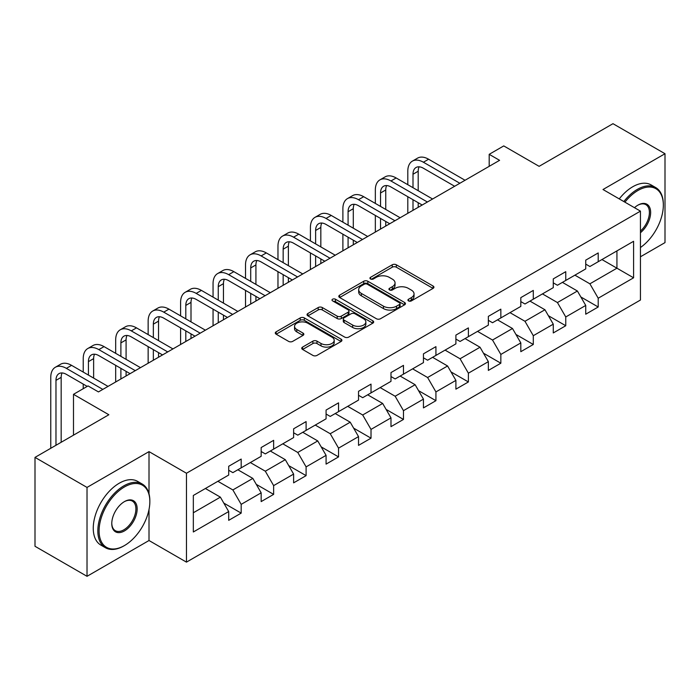 <?xml version="1.0" encoding="UTF-8"?>
<svg xmlns="http://www.w3.org/2000/svg" width="700" height="700" viewBox="0 0 700 700"><rect width="100%" height="100%" fill="white"/><g stroke="black" fill="none" stroke-linecap="round" stroke-linejoin="round"><path stroke-width="1.05" d="M408.52 300.904A2.021 1.164 0 0 0 411.381 300.904L433.081 288.374A2.887 1.671 0 0 0 433.93 287.201A2.887 1.671 0 0 0 433.081 286.02L396.322 264.793A2.887 1.671 0 0 0 392.236 264.793L370.536 277.322A2.021 1.164 0 0 0 369.941 278.145A2.021 1.164 0 0 0 370.536 278.976A2.021 1.164 0 0 0 373.398 278.976L376.206 277.349A9.24 5.337 0 0 1 389.279 277.349L392.341 279.125A9.24 5.337 0 0 1 395.045 282.896A9.24 5.337 0 0 1 392.341 286.668L389.533 288.286A2.021 1.164 0 0 0 388.938 289.118A2.021 1.164 0 0 0 389.533 289.94A2.021 1.164 0 0 0 392.385 289.94L395.194 288.321A9.24 5.337 0 0 1 408.266 288.321L411.329 290.089A9.24 5.337 0 0 1 414.041 293.86A9.24 5.337 0 0 1 411.329 297.631L408.52 299.25A2.021 1.164 0 0 0 407.934 300.081A2.021 1.164 0 0 0 408.52 300.904L408.52 299.25M302.584 347.095A2.887 1.671 0 0 0 301.735 348.276A2.887 1.671 0 0 0 302.584 349.449L312.891 355.408A2.887 1.671 0 0 0 316.977 355.408L341.075 341.495A2.887 1.671 0 0 0 341.924 340.314A2.887 1.671 0 0 0 341.075 339.132L304.316 317.914A2.887 1.671 0 0 0 300.23 317.914L276.132 331.826A2.887 1.671 0 0 0 275.293 333.007A2.887 1.671 0 0 0 276.132 334.18L288.592 341.373A2.887 1.671 0 0 0 292.679 341.373L302.986 335.422A2.887 1.671 0 0 0 303.835 334.241A2.887 1.671 0 0 0 302.986 333.06L296.809 329.499A7.726 4.462 0 0 1 294.551 326.34A7.726 4.462 0 0 1 299.32 322.219A7.726 4.462 0 0 1 307.738 323.19L331.94 337.164A7.726 4.462 0 0 1 334.206 340.314A7.726 4.462 0 0 1 329.429 344.435A7.726 4.462 0 0 1 321.011 343.473L316.977 341.136A2.887 1.671 0 0 0 312.891 341.136L302.584 347.095L302.584 349.449M640.447 256.786L665 242.611L665 153.72L612.981 123.69L539.122 166.338L503.755 145.915L489.195 154.324L499.59 160.326L98.455 391.921L88.051 385.919L73.491 394.328L73.491 435.164M149.013 493.815L149.013 451.623L87.019 487.419L35 457.389L108.859 414.741L73.491 394.328M149.013 451.623L186.463 473.244L640.447 211.138L640.447 300.029L186.463 562.135L186.463 473.244M665 153.72L602.997 189.516L640.447 211.138M376.408 318.736A2.887 1.671 0 0 0 380.494 318.736L404.591 304.824A2.887 1.671 0 0 0 405.44 303.642A2.887 1.671 0 0 0 404.591 302.47L367.832 281.243A2.887 1.671 0 0 0 363.746 281.243L339.649 295.155A2.887 1.671 0 0 0 338.8 296.336A2.887 1.671 0 0 0 339.649 297.517L376.408 318.736M333.41 301.341A2.021 1.164 0 0 1 335.466 301.63L335.466 299.224L372.838 320.801A2.887 1.671 0 0 1 373.678 321.983A2.887 1.671 0 0 1 372.838 323.164L348.74 337.076A2.887 1.671 0 0 1 344.654 337.076L307.895 315.849L307.895 313.495A2.887 1.671 0 0 0 307.046 314.668A2.887 1.671 0 0 0 307.895 315.849M307.895 313.495L318.203 307.536A2.887 1.671 0 0 1 322.289 307.536L337.199 316.146A2.887 1.671 0 0 0 341.285 316.146L348.127 312.191A2.887 1.671 0 0 0 348.967 311.019A2.887 1.671 0 0 0 348.127 309.838L332.605 300.877A2.021 1.164 0 0 1 332.01 300.046A2.021 1.164 0 0 1 333.261 298.97A2.021 1.164 0 0 1 335.466 299.224M87.019 487.419L87.019 576.31L35 546.28L35 457.389M223.816 503.099L241.185 513.126L241.185 504.359L261.161 492.826L261.161 501.594L273.639 494.384L273.639 485.616L293.615 474.084L293.615 482.851L306.101 475.65L306.101 466.883L326.078 455.35L326.078 464.117L338.555 456.907L338.555 448.14L358.531 436.608L358.531 445.375L371.017 438.174L371.017 429.398L390.985 417.865L390.985 426.641L403.471 419.431L403.471 410.664L423.447 399.131L423.447 407.899L435.925 400.689L435.925 391.921L455.901 380.389L455.901 389.156L468.387 381.955L468.387 373.188L488.355 361.655L488.355 370.422L500.841 363.213L500.841 354.445L520.817 342.912L520.817 351.68L533.295 344.479L533.295 335.703L553.271 324.17L553.271 332.946L565.758 325.736L565.758 316.969L585.734 305.436L585.734 314.204L598.211 306.994L598.211 298.226L633.587 277.804L633.587 241.29L616.936 250.898L616.936 268.196L633.587 277.804M241.185 513.126L228.699 520.336L228.699 511.56L193.331 531.983L193.331 495.469L228.699 475.046L228.699 466.279L241.185 459.069L241.185 467.836L261.161 456.304L261.161 447.536L273.639 440.335L273.639 449.102L293.615 437.57L293.615 428.803L306.101 421.592L306.101 430.36L326.078 418.828L326.078 410.06L338.555 402.85L338.555 411.626L358.531 400.094L358.531 391.317L371.017 384.116L371.017 392.884L390.985 381.351L390.985 372.584L403.471 365.374L403.471 374.141L423.447 362.609L423.447 353.841L435.925 346.64L435.925 355.408L455.901 343.875L455.901 335.108L468.387 327.898L468.387 336.665L488.355 325.132L488.355 316.365L500.841 309.155L500.841 317.931L520.817 306.399L520.817 297.623L533.295 290.421L533.295 299.189L553.271 287.656L553.271 278.889L565.758 271.679L565.758 280.446L585.734 268.914L585.734 260.146L598.211 252.945L598.211 261.713L633.587 241.29M237.86 469.761L252.84 478.406L232.864 489.939L217.884 481.294M228.699 470.242L232.864 472.64L241.185 467.836M232.864 489.939L241.185 504.359M252.84 478.406L261.161 492.826M270.314 451.019L285.294 459.673L265.317 471.205L250.338 462.551M261.161 451.5L265.317 453.906L273.639 449.102M265.317 471.205L273.639 485.616M285.294 459.673L293.615 474.084M302.767 432.285L317.748 440.93L297.78 452.463L282.8 443.817M293.615 432.766L297.78 435.164L306.101 430.36M297.78 452.463L306.101 466.883M317.748 440.93L326.078 455.35M335.23 413.543L350.21 422.196L330.234 433.729L315.254 425.075M326.078 414.024L330.234 416.43L338.555 411.626M330.234 433.729L338.555 448.14M350.21 422.196L358.531 436.608M367.684 394.809L382.664 403.454L362.688 414.986L347.707 406.332M358.531 395.281L362.688 397.688L371.017 392.884M362.688 414.986L371.017 429.398M382.664 403.454L390.985 417.865M400.137 376.066L415.126 384.711L395.15 396.244L380.17 387.599M390.985 376.547L395.15 378.945L403.471 374.141M395.15 396.244L403.471 410.664M415.126 384.711L423.447 399.131M432.6 357.324L447.58 365.977L427.604 377.51L412.624 368.856M423.447 357.805L427.604 360.211L435.925 355.408M427.604 377.51L435.925 391.921M447.58 365.977L455.901 380.389M465.054 338.59L480.034 347.235L460.066 358.767L445.086 350.123M455.901 339.071L460.066 341.469L468.387 336.665M460.066 358.767L468.387 373.188M480.034 347.235L488.355 361.655M497.516 319.848L512.496 328.501L492.52 340.034L477.54 331.38M488.355 320.329L492.52 322.735L500.841 317.931M492.52 340.034L500.841 354.445M512.496 328.501L520.817 342.912M529.97 301.114L544.95 309.759L524.974 321.291L509.994 312.646M520.817 301.595L524.974 303.993L533.295 299.189M524.974 321.291L533.295 335.703M544.95 309.759L553.271 324.17M562.424 282.371L577.404 291.016L557.436 302.549L542.456 293.904M553.271 282.852L557.436 285.259L565.758 280.446M557.436 302.549L565.758 316.969M577.404 291.016L585.734 305.436M601.956 259.551L616.936 268.196L589.89 283.815L574.91 275.161M585.734 264.11L589.89 266.516L598.211 261.713M589.89 283.815L598.211 298.226M87.019 576.31L149.013 540.514L186.463 562.135M489.195 154.324L489.195 166.338M193.331 512.767L220.377 497.149L205.398 488.504M220.377 497.149L228.699 511.56M580.843 296.966L598.211 306.994M548.38 315.709L565.758 325.736M515.926 334.442L533.295 344.479M483.472 353.185L500.841 363.213M451.01 371.919L468.387 381.955M418.556 390.661L435.925 400.689M386.102 409.404L403.471 419.431M353.64 428.137L371.017 438.174M321.186 446.88L338.555 456.907M288.724 465.614L306.101 475.65M256.27 484.356L273.639 494.384M149.013 540.514L149.013 509.521M409.334 301.192L411.329 300.037A9.24 5.337 0 0 0 414.041 296.266L414.041 293.86M395.045 282.896L395.045 285.294A9.24 5.337 0 0 1 392.341 289.074L390.338 290.229M433.046 288.4L396.322 267.199A2.887 1.671 0 0 0 392.236 267.199L371.341 279.256M404.556 304.85L367.832 283.649A2.887 1.671 0 0 0 363.746 283.649L339.684 297.535M399.49 304.474A2.021 1.164 0 0 0 400.076 303.642A2.021 1.164 0 0 0 399.49 302.82L367.22 284.191A2.021 1.164 0 0 0 364.359 284.191L361.401 285.898A9.24 5.337 0 0 0 358.689 289.678A9.24 5.337 0 0 0 361.401 293.449L383.451 306.18A9.24 5.337 0 0 0 396.524 306.18L399.49 304.474L399.49 306.871A2.021 1.164 0 0 0 400.076 306.049L400.076 303.642M358.689 289.678L358.689 292.075A9.24 5.337 0 0 0 361.401 295.846L361.401 293.449M399.49 306.871L396.524 308.586A9.24 5.337 0 0 1 383.451 308.586L361.401 295.846M307.93 315.875L318.203 309.942L318.203 307.536M348.967 311.019L348.967 313.416A2.887 1.671 0 0 1 348.127 314.598L341.285 318.544A2.887 1.671 0 0 1 337.199 318.544L322.289 309.942A2.887 1.671 0 0 0 318.203 309.942M335.466 301.63L372.794 323.181M352.669 325.071A7.726 4.462 0 0 0 361.086 326.043A7.726 4.462 0 0 0 365.855 321.921A7.726 4.462 0 0 0 363.598 318.771L355.066 313.845A2.887 1.671 0 0 0 350.98 313.845L344.137 317.791A2.887 1.671 0 0 0 343.297 318.973A2.887 1.671 0 0 0 344.137 320.154L352.669 325.071L352.669 327.477A7.726 4.462 0 0 0 361.086 328.449A7.726 4.462 0 0 0 365.855 324.328L365.855 321.921M343.297 318.973L343.297 321.379A2.887 1.671 0 0 0 344.137 322.551L344.137 320.154M352.669 327.477L344.137 322.551M334.206 340.314L334.206 342.72A7.726 4.462 0 0 1 329.429 346.841A7.726 4.462 0 0 1 321.011 345.87L316.977 343.543A2.887 1.671 0 0 0 312.891 343.543L302.619 349.475M294.551 326.34L294.551 328.746A7.726 4.462 0 0 0 296.809 331.896L296.809 329.499M302.986 333.06L302.986 335.422L296.809 331.896M341.04 341.512L304.316 320.311A2.887 1.671 0 0 0 300.23 320.311L276.176 334.206M407.803 184.686L407.803 171.237A22.067 12.74 60 0 1 412.37 161.131L417.567 158.13A22.067 12.74 60 0 1 428.601 159.224L465.054 180.268M412.37 161.131A22.067 12.74 60 0 1 423.404 162.225L459.856 183.269M454.65 186.27L423.404 168.236A14.709 8.496 -120 0 0 416.045 167.501A14.709 8.496 -120 0 0 413 174.239L413 187.688M419.125 166.827A14.709 8.496 -120 0 0 418.197 171.237L418.197 190.697M413 199.701L413 210.324M418.197 202.711L418.197 207.322M407.803 213.325L407.803 196.7M640.447 247.511A35.901 20.729 120 0 0 663.337 205.135A35.901 20.729 120 0 0 637.954 190.479A35.901 20.729 120 0 0 624.916 202.169M623.831 201.548A36.776 21.236 -60 0 1 637.332 189.394A36.776 21.236 -60 0 1 655.716 187.574A36.776 21.236 -60 0 1 663.337 204.409L663.337 205.135M634.48 207.699A17.946 10.36 -60 0 1 637.954 205.135L637.954 205.135A17.946 10.36 -60 0 1 650.58 211.05A17.946 10.36 -60 0 1 640.447 232.715M619.255 198.905A36.776 21.236 -60 0 1 632.747 186.751A36.776 21.236 -60 0 1 651.14 184.931L655.716 187.574M640.447 231.088A17.062 9.852 120 0 0 648.988 216.309A17.062 9.852 120 0 0 645.864 204.645A17.062 9.852 120 0 0 637.639 205.319M123.839 545.921L124.469 545.554A35.901 20.729 120 0 0 149.844 501.594A35.901 20.729 120 0 0 124.469 486.938A35.901 20.729 120 0 0 99.085 530.906A35.901 20.729 120 0 0 124.469 545.554L123.839 545.921A36.776 21.236 -60 0 1 105.455 547.741A36.776 21.236 -60 0 1 99.811 518.271A36.776 21.236 -60 0 1 123.839 485.852A36.776 21.236 -60 0 1 142.231 484.032A36.776 21.236 -60 0 1 149.844 500.876L149.844 501.594M124.469 530.906A17.946 10.36 -60 0 1 111.772 523.574A17.946 10.36 -60 0 1 124.469 501.594L124.469 501.594A17.946 10.36 -60 0 1 137.156 508.918A17.946 10.36 -60 0 1 124.469 530.906M111.781 523.206A17.062 9.852 120 0 0 115.308 530.67A17.062 9.852 120 0 0 123.839 529.821A17.062 9.852 120 0 0 134.986 514.78A17.062 9.852 120 0 0 132.37 501.104A17.062 9.852 120 0 0 124.145 501.778M105.455 547.741L100.87 545.099A36.776 21.236 -60 0 1 95.235 515.629A36.776 21.236 -60 0 1 119.263 483.21A36.776 21.236 -60 0 1 137.655 481.39L142.231 484.032M375.34 203.429L375.34 189.971A22.067 12.74 60 0 1 379.916 179.874L385.114 176.873A22.067 12.74 60 0 1 396.148 177.966L432.6 199.01M379.916 179.874A22.067 12.74 60 0 1 390.95 180.968L427.394 202.011M422.196 205.013L390.95 186.97A14.709 8.496 -120 0 0 383.591 186.244A14.709 8.496 -120 0 0 380.546 192.981L380.546 206.43M386.662 185.561A14.709 8.496 -120 0 0 385.744 189.971L385.744 209.431M380.546 218.444L380.546 229.057M385.744 221.445L385.744 226.056M375.34 232.068L375.34 215.442M342.886 222.162L342.886 208.714A22.067 12.74 60 0 1 347.454 198.607L352.66 195.606A22.067 12.74 60 0 1 363.694 196.7L400.137 217.744M347.454 198.607A22.067 12.74 60 0 1 358.488 199.701L394.94 220.745M389.743 223.755L358.488 205.713A14.709 8.496 -120 0 0 351.129 204.977A14.709 8.496 -120 0 0 348.084 211.715L348.084 225.172M354.209 204.304A14.709 8.496 -120 0 0 353.29 208.714L353.29 228.174M348.084 237.178L348.084 247.8M353.29 240.188L353.29 244.799M342.886 250.801L342.886 234.176M310.424 240.905L310.424 227.456A22.067 12.74 60 0 1 315 217.35L320.197 214.349A22.067 12.74 60 0 1 331.231 215.442L367.684 236.486M315 217.35A22.067 12.74 60 0 1 326.034 218.444L362.486 239.487M357.28 242.489L326.034 224.446A14.709 8.496 -120 0 0 318.675 223.72A14.709 8.496 -120 0 0 315.63 230.457L315.63 243.906M321.755 223.037A14.709 8.496 -120 0 0 320.828 227.456L320.828 246.907M315.63 255.92L315.63 266.543M320.828 258.921L320.828 263.533M310.424 269.544L310.424 252.919M277.97 259.648L277.97 246.19A22.067 12.74 60 0 1 282.537 236.093L287.744 233.082A22.067 12.74 60 0 1 298.777 234.176L335.23 255.22M282.537 236.093A22.067 12.74 60 0 1 293.571 237.178L330.024 258.23M324.826 261.231L293.571 243.189A14.709 8.496 -120 0 0 286.221 242.463A14.709 8.496 -120 0 0 283.168 249.191L283.168 262.649M289.293 241.78A14.709 8.496 -120 0 0 288.374 246.19L288.374 265.65M283.168 274.662L283.168 285.276M288.374 277.664L288.374 282.275M277.97 288.277L277.97 271.652M245.516 278.381L245.516 264.933A22.067 12.74 60 0 1 250.084 254.826L255.281 251.825A22.067 12.74 60 0 1 266.315 252.919L302.767 273.963M250.084 254.826A22.067 12.74 60 0 1 261.118 255.92L297.57 276.964M292.364 279.965L261.118 261.922A14.709 8.496 -120 0 0 253.759 261.196A14.709 8.496 -120 0 0 250.714 267.934L250.714 281.382M256.839 260.523A14.709 8.496 -120 0 0 255.92 264.933L255.92 284.392M250.714 293.396L250.714 304.019M255.92 296.398L255.92 301.017M245.516 307.02L245.516 290.395M213.054 297.124L213.054 283.666A22.067 12.74 60 0 1 217.63 273.569L222.827 270.567A22.067 12.74 60 0 1 233.861 271.652L270.314 292.705M217.63 273.569A22.067 12.74 60 0 1 228.664 274.662L265.116 295.706M259.91 298.707L228.664 280.665A14.709 8.496 -120 0 0 221.305 279.939A14.709 8.496 -120 0 0 218.26 286.676L218.26 300.125M224.376 279.256A14.709 8.496 -120 0 0 223.457 283.666L223.457 303.126M218.26 312.139L218.26 322.752M223.457 315.14L223.457 319.751M213.054 325.762L213.054 309.137M180.6 315.858L180.6 302.409A22.067 12.74 60 0 1 185.168 292.303L190.374 289.301A22.067 12.74 60 0 1 201.407 290.395L237.86 311.439M185.168 292.303A22.067 12.74 60 0 1 196.201 293.396L232.654 314.44M227.456 317.45L196.201 299.408A14.709 8.496 -120 0 0 188.851 298.672A14.709 8.496 -120 0 0 185.798 305.41L185.798 318.868M191.923 297.999A14.709 8.496 -120 0 0 191.004 302.409L191.004 321.869M185.798 330.873L185.798 341.495M191.004 333.882L191.004 338.494M180.6 344.496L180.6 327.871M148.146 334.6L148.146 321.142A22.067 12.74 60 0 1 152.714 311.045L157.911 308.044A22.067 12.74 60 0 1 168.945 309.137L205.398 330.181M152.714 311.045A22.067 12.74 60 0 1 163.748 312.139L200.2 333.183M194.994 336.184L163.748 318.141A14.709 8.496 -120 0 0 156.389 317.415A14.709 8.496 -120 0 0 153.344 324.152L153.344 337.601M159.469 316.733A14.709 8.496 -120 0 0 158.541 321.142L158.541 340.602M153.344 349.615L153.344 360.238M158.541 352.616L158.541 357.227M148.146 363.239L148.146 346.614M115.684 353.342L115.684 339.885A22.067 12.74 60 0 1 120.251 329.787L125.457 326.777A22.067 12.74 60 0 1 136.491 327.871L172.944 348.915M120.251 329.787A22.067 12.74 60 0 1 131.285 330.873L167.737 351.925M162.54 354.926L131.285 336.884A14.709 8.496 -120 0 0 123.935 336.158A14.709 8.496 -120 0 0 120.89 342.886L120.89 356.344M127.006 335.475A14.709 8.496 -120 0 0 126.087 339.885L126.087 359.345M120.89 368.358L120.89 378.971M126.087 371.359L126.087 375.97M115.684 381.973L115.684 365.348M83.23 372.076L83.23 358.627A22.067 12.74 60 0 1 87.797 348.521L93.004 345.52A22.067 12.74 60 0 1 104.038 346.614L140.481 367.658M87.797 348.521A22.067 12.74 60 0 1 98.831 349.615L135.284 370.659M130.086 373.66L98.831 355.618A14.709 8.496 -120 0 0 91.473 354.891A14.709 8.496 -120 0 0 88.428 361.629L88.428 375.078M94.553 354.217A14.709 8.496 -120 0 0 93.634 358.627L93.634 378.088M83.23 388.701L83.23 384.09M50.768 448.28L50.768 377.361A22.067 12.74 60 0 1 55.344 367.264L60.541 364.262A22.067 12.74 60 0 1 71.575 365.348L108.027 386.4M55.344 367.264A22.067 12.74 60 0 1 66.377 368.358L102.83 389.401M87.22 386.4L66.377 374.36A14.709 8.496 -120 0 0 59.019 373.634A14.709 8.496 -120 0 0 55.974 380.363L55.974 445.279M62.099 372.951A14.709 8.496 -120 0 0 61.171 377.361L61.171 442.277M411.329 300.037L411.329 297.631M389.533 289.94L389.533 288.286M392.341 289.074L392.341 286.668M370.536 278.976L370.536 277.322M392.236 267.199L392.236 264.793M396.322 267.199L396.322 264.793M433.081 288.374L433.081 286.02M339.649 297.517L339.649 295.155M363.746 283.649L363.746 281.243M367.832 283.649L367.832 281.243M404.591 304.824L404.591 302.47M383.451 308.586L383.451 306.18M396.524 308.586L396.524 306.18M322.289 309.942L322.289 307.536M337.199 318.544L337.199 316.146M341.285 318.544L341.285 316.146M348.127 314.598L348.127 312.191M372.838 323.164L372.838 320.801M312.891 343.543L312.891 341.136M316.977 343.543L316.977 341.136M321.011 345.87L321.011 343.473M276.132 334.18L276.132 331.826M300.23 320.311L300.23 317.914M304.316 320.311L304.316 317.914M341.075 341.495L341.075 339.132M428.601 159.224L423.404 162.225M418.197 171.237L413 174.239M396.148 177.966L390.95 180.968M385.744 189.971L380.546 192.981M363.694 196.7L358.488 199.701M353.29 208.714L348.084 211.715M331.231 215.442L326.034 218.444M320.828 227.456L315.63 230.457M298.777 234.176L293.571 237.178M288.374 246.19L283.168 249.191M266.315 252.919L261.118 255.92M255.92 264.933L250.714 267.934M233.861 271.652L228.664 274.662M223.457 283.666L218.26 286.676M201.407 290.395L196.201 293.396M191.004 302.409L185.798 305.41M168.945 309.137L163.748 312.139M158.541 321.142L153.344 324.152M136.491 327.871L131.285 330.873M126.087 339.885L120.89 342.886M104.038 346.614L98.831 349.615M93.634 358.627L88.428 361.629M71.575 365.348L66.377 368.358M61.171 377.361L55.974 380.363"/></g></svg>
